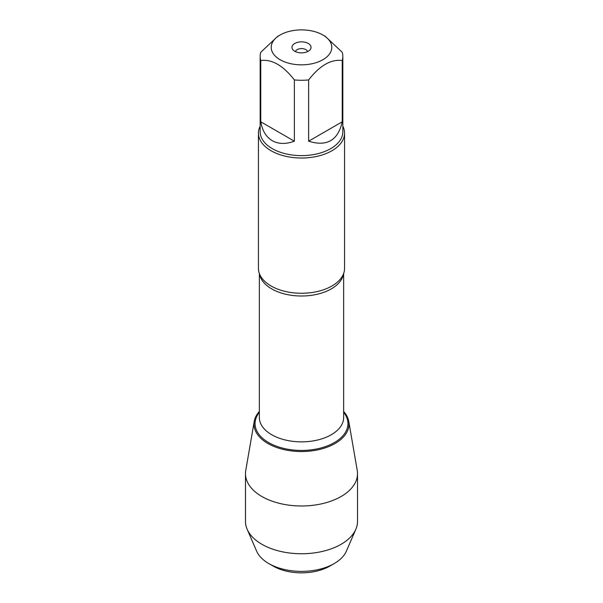 <?xml version="1.0" encoding="UTF-8"?>
<svg xmlns="http://www.w3.org/2000/svg" width="603" height="603" viewBox="0 0 603 603"><rect width="100%" height="100%" fill="white"/><g stroke="black" fill="none" stroke-linecap="round" stroke-linejoin="round"><path stroke-width="0.9" d="M258.438 133.165L258.438 268.388A43.062 24.866 0 0 0 261.039 276.905A43.062 24.866 0 0 0 271.049 285.973A43.062 24.866 0 0 0 341.961 276.905A43.062 24.866 0 0 0 344.562 268.388L344.562 133.165A43.062 24.866 180 0 1 301.5 158.024A43.062 24.866 180 0 1 258.438 133.165A43.062 24.866 180 0 1 260.157 126.2M254.24 421.384A47.494 27.421 0 0 1 259.358 411.465A47.494 27.421 0 0 0 301.5 451.526A47.494 27.421 0 0 0 343.642 411.465A47.494 27.421 0 0 1 348.76 421.384L357.24 470.423A56.019 32.343 180 0 1 357.519 473.641A56.019 32.343 180 0 1 322.937 503.52A56.019 32.343 180 0 1 261.89 496.51A56.019 32.343 180 0 1 245.481 473.641A56.019 32.343 180 0 1 245.76 470.423L254.24 421.384A47.494 27.421 0 0 0 267.913 443.499A47.494 27.421 0 0 0 321.836 448.888A47.494 27.421 0 0 0 348.76 421.384M342.843 126.2A43.062 24.866 180 0 1 344.562 133.165M308.246 43.469A9.535 5.502 180 0 1 310.206 49.612A9.535 5.502 180 0 1 301.5 52.868A9.535 5.502 180 0 1 292.794 49.612A9.535 5.502 180 0 1 296.096 42.828A9.535 5.502 180 0 1 308.246 43.469M280.094 59.72A30.271 17.472 0 0 0 322.906 59.72A30.271 17.472 0 0 0 322.906 35.004A30.271 17.472 0 0 0 306.723 30.15A30.271 17.472 0 0 0 280.094 35.004A30.271 17.472 0 0 0 280.094 59.72M308.63 141.2C326.841 146.883 338.042 140.416 342.225 121.806L308.63 141.2L308.63 79.92C319.824 65.531 331.024 59.064 342.225 60.519A41.343 23.871 0 0 0 342.843 56.403A41.343 23.871 0 0 0 342.225 52.288L325.424 36.466L322.906 35.004M342.225 121.806L342.225 60.519M280.094 35.004L277.576 36.466L260.775 52.288A41.343 23.871 0 0 0 260.157 56.403A41.343 23.871 0 0 0 260.775 60.519C271.976 59.064 283.169 65.531 294.37 79.92A41.343 23.871 0 0 0 308.63 79.92M260.775 121.806C262.343 130.761 266.179 137.062 272.27 140.695C278.458 144.155 285.83 144.321 294.37 141.2L260.775 121.806L260.775 60.519M294.37 141.2L294.37 79.92M342.843 56.403L342.843 131.756A41.343 23.871 180 0 1 317.321 153.81A41.343 23.871 180 0 1 272.27 148.632A41.343 23.871 180 0 1 260.157 131.756L260.157 56.403M307.583 51.602A6.151 3.55 0 0 0 305.849 49.634A6.151 3.55 0 0 0 299.585 48.775A6.151 3.55 0 0 0 295.417 51.602M273.136 566.066L268.787 563.556L273.136 566.066A40.115 23.155 0 0 0 329.864 566.066L334.213 563.556A46.265 26.713 180 0 1 268.787 563.556L268.787 563.556A46.265 26.713 180 0 1 256.614 551.134L247.147 529.246A56.019 32.343 180 0 1 245.481 521.407L245.481 473.641M357.519 473.641L357.519 521.407A56.019 32.343 180 0 1 355.853 529.246L346.386 551.134A46.265 26.713 180 0 1 334.213 563.556M355.853 529.246A56.019 32.343 180 0 1 316.462 552.574A56.019 32.343 180 0 1 261.89 544.283A56.019 32.343 180 0 1 247.147 529.246M343.446 274.018A42.142 24.331 180 0 1 301.5 296.005A42.142 24.331 180 0 1 259.554 274.018M259.358 273.506L259.358 417.525A42.142 24.331 0 0 0 301.5 441.856A42.142 24.331 0 0 0 343.642 417.525L343.642 273.506M343.642 412.339A46.446 26.818 180 0 1 301.5 450.433A46.446 26.818 180 0 1 259.358 412.339"/></g></svg>
